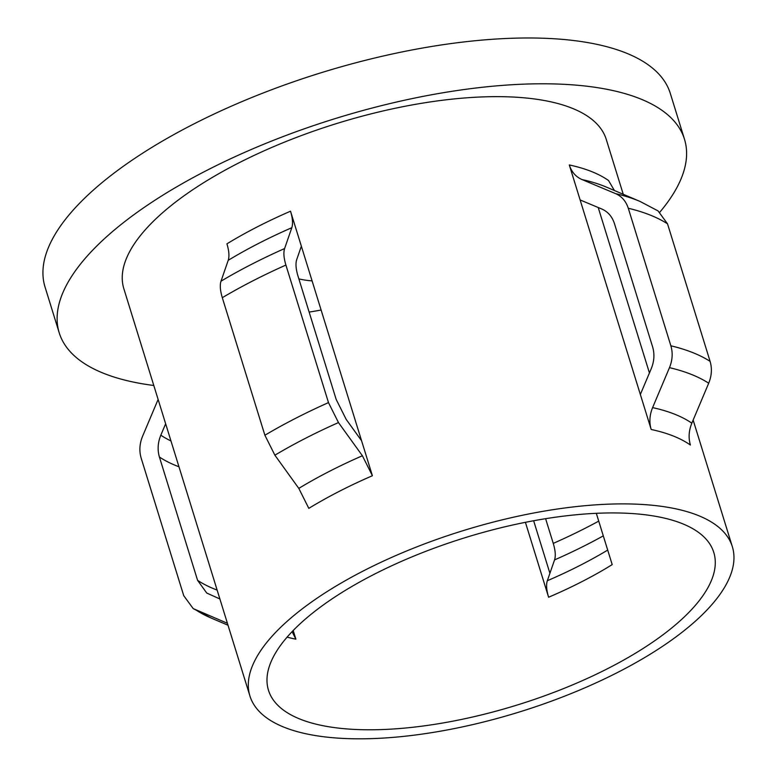<?xml version="1.0" encoding="UTF-8"?>
<svg xmlns="http://www.w3.org/2000/svg" width="777" height="777" viewBox="0 0 777 777"><rect width="100%" height="100%" fill="white"/><g stroke="black" fill="none" stroke-linecap="round" stroke-linejoin="round"><path stroke-width="1.17" d="M298.854 278.865A97.115 36.509 162.8 0 0 312.092 280.885M659.819 212.179A327.272 123.038 162.8 0 0 684.498 139.268L670.318 93.454A327.272 123.038 162.8 0 0 625.572 52.817A327.272 123.038 162.8 0 0 254.419 96.455A327.272 123.038 162.8 0 0 45.037 287.014L59.217 332.818A327.272 123.038 162.8 0 0 103.972 373.455A327.272 123.038 162.8 0 0 153.797 385.489M684.498 139.268A327.272 123.038 162.8 0 0 639.753 98.621A327.272 123.038 162.8 0 0 268.599 142.269A327.272 123.038 162.8 0 0 59.217 332.818M681.915 523.494A233.071 87.626 162.8 0 0 417.589 554.574A233.071 87.626 162.8 0 0 268.483 690.277A233.071 87.626 162.8 0 0 300.349 719.22A233.071 87.626 162.8 0 0 564.675 688.14A233.071 87.626 162.8 0 0 713.791 552.437A233.071 87.626 162.8 0 0 681.915 523.494M533.644 520.745L549.912 573.3L554.555 559.906C555.827 555.953 555.39 550.456 553.263 543.395L545.609 518.686M623.251 194.289L606.274 139.442A252.496 94.93 162.8 0 0 571.746 108.09A252.496 94.93 162.8 0 0 285.402 141.764A252.496 94.93 162.8 0 0 123.864 288.782L249.932 696.017A252.496 94.93 162.8 0 0 284.46 727.379A252.496 94.93 162.8 0 0 570.804 693.706A252.496 94.93 162.8 0 0 732.342 546.687A252.496 94.93 162.8 0 0 697.814 515.336A252.496 94.93 162.8 0 0 411.46 549.009A252.496 94.93 162.8 0 0 249.932 696.017M158.12 399.446L142.57 436.285C139.539 443.716 139.073 451 141.171 458.139L183.741 595.687L193.201 608.595L227.408 623.28M652.602 407.614L669.473 367.657C672.503 360.198 672.969 352.913 670.872 345.804L628.292 208.255C625.98 201.204 621.746 196.328 615.607 193.638L582.012 179.565C575.835 176.865 571.6 171.999 569.298 164.957L580.128 199.951L601.757 208.994C607.925 211.694 612.15 216.569 614.452 223.611L652.622 346.911C654.72 354.059 654.244 361.344 651.213 368.764L640.345 394.473L651.184 429.477C649.086 422.319 649.562 415.035 652.602 407.614A261.033 98.135 162.8 0 1 674.591 414.17A261.033 98.135 162.8 0 1 691.831 423.174L708.702 383.216C711.722 375.767 712.188 368.483 710.1 361.363A300.087 112.82 162.8 0 0 670.872 345.804M309.139 312.092A233.071 87.626 162.8 0 0 321.115 310.033M525.417 522.329L548.601 597.241C546.474 590.161 546.046 584.654 547.329 580.73L549.912 573.3M346.173 419.376L361.567 440.734L372.406 475.728L362.403 455.759L338.471 422.571L328.486 402.612A300.087 112.82 162.8 0 0 264.889 435.237L222.309 297.688C220.182 290.598 219.745 285.091 221.008 281.177L228.215 260.334C229.487 256.4 229.06 250.893 226.923 243.832A252.496 94.93 162.8 0 1 290.52 211.208L301.359 246.202L296.707 259.605C295.445 263.539 295.872 269.046 298.009 276.117L336.169 399.417L346.173 419.376M219.881 598.97L206.75 593.045L197.581 580.332L159.411 457.031C157.323 449.854 157.799 442.569 160.829 435.178L165.647 423.756M293.191 630.516L295.872 639.17L292.103 631.643M614.422 190.53L608.527 180.517A252.496 94.93 162.8 0 0 591.375 171.474A252.496 94.93 162.8 0 0 569.298 164.957M710.1 361.363L667.521 223.825L658.07 210.917L640.112 201.466A291.55 109.606 162.8 0 0 615.607 193.638M651.184 429.477A252.496 94.93 162.8 0 1 673.251 435.994A252.496 94.93 162.8 0 1 690.403 445.036C688.315 437.878 688.791 430.594 691.831 423.174M328.486 402.612L285.907 265.064C283.77 257.974 283.343 252.476 284.605 248.553L291.812 227.71C293.084 223.776 292.657 218.279 290.52 211.208M372.406 475.728A252.496 94.93 162.8 0 0 308.809 508.352L298.805 488.383L274.883 455.196L264.889 435.237M580.128 199.951L640.345 394.473M301.359 246.202L361.567 440.734M598.212 207.508L649.436 372.979M596.318 513.315L612.198 564.617A233.071 87.626 162.8 0 1 548.601 597.241M159.411 457.031A280.662 105.517 162.8 0 0 176.816 465.947A280.662 105.517 162.8 0 0 178.963 466.773M197.581 580.332A280.662 105.517 162.8 0 0 214.986 589.248A280.662 105.517 162.8 0 0 217.133 590.083M196.435 610.304A291.55 109.606 162.8 0 0 211.159 618.045L193.201 608.595M708.702 383.216A291.55 109.606 162.8 0 0 691.209 374.349A291.55 109.606 162.8 0 0 669.473 367.657M554.555 559.906A272.125 102.311 162.8 0 0 603.302 535.858M547.329 580.73A241.608 90.831 162.8 0 0 607.701 550.077M160.829 435.178A272.125 102.311 162.8 0 0 170.979 440.977M287.092 637.14A233.071 87.626 162.8 0 0 295.872 639.17M640.112 201.466L606.478 187.14A261.033 98.135 162.8 0 0 582.012 179.565M667.521 223.825A300.087 112.82 162.8 0 0 628.292 208.255M553.263 543.395A280.662 105.517 162.8 0 0 598.737 521.114M291.812 227.71A261.033 98.135 162.8 0 0 228.215 260.334M284.605 248.553A291.55 109.606 162.8 0 0 221.008 281.177M285.907 265.064A300.087 112.82 162.8 0 0 222.309 297.688M338.471 422.571A291.55 109.606 162.8 0 0 274.883 455.196M362.403 455.759A261.033 98.135 162.8 0 0 298.805 488.383M693.142 420.066L732.342 546.687M228.011 625.223L211.159 618.045"/></g></svg>
